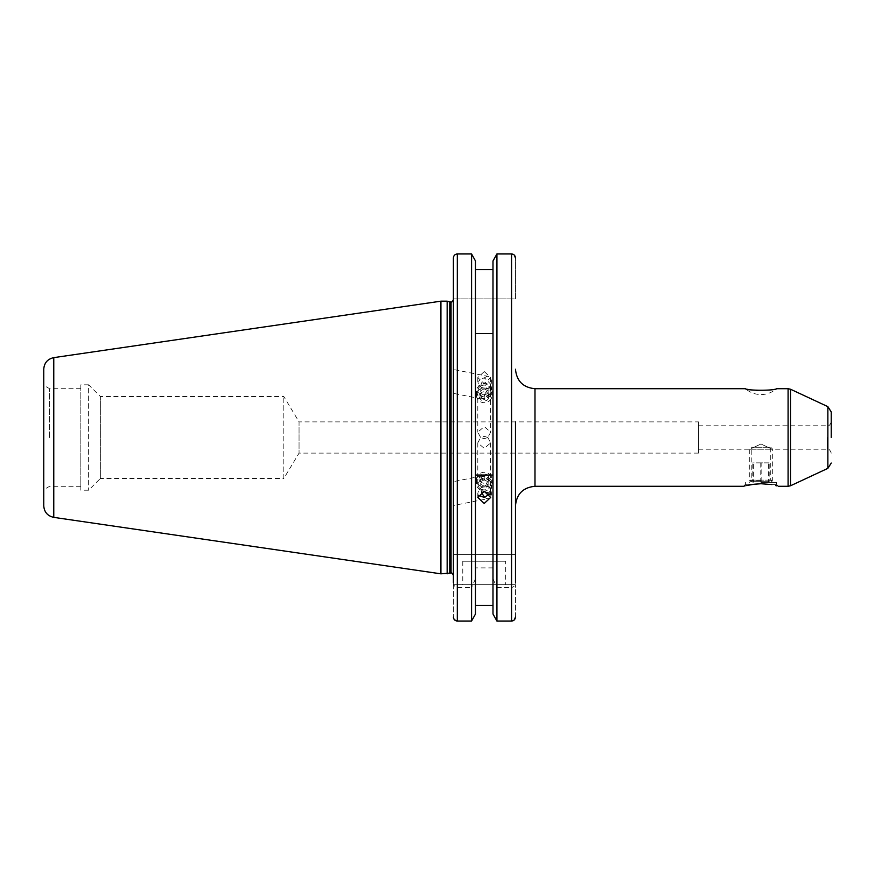 <?xml version="1.0" encoding="UTF-8"?>
<svg xmlns="http://www.w3.org/2000/svg" width="875" height="875" viewBox="0 0 875 875"><rect width="100%" height="100%" fill="white"/><g stroke="black" fill="none" stroke-linecap="round" stroke-linejoin="round"><path stroke-width="0.66" stroke-dasharray="4.38 3.28" d="M489.781 481.195A6.289 5.906 180 0 0 481.283 478.767A6.289 5.906 180 0 0 478.702 486.763A6.289 5.906 180 0 0 487.211 489.18A6.289 5.906 180 0 0 489.781 481.195M491.127 480.211A7.809 7.339 180 0 0 476.438 483.678A7.809 7.339 180 0 0 486.139 490.788A7.809 7.339 180 0 0 491.127 480.211M491.127 476.175A7.809 7.339 180 0 0 476.438 479.642A7.809 7.339 180 0 0 486.139 486.752A7.809 7.339 180 0 0 491.127 476.175M488.545 476.47A4.878 4.583 180 0 0 481.939 474.589A4.878 4.583 180 0 0 479.938 480.802A4.878 4.583 180 0 0 486.544 482.683A4.878 4.583 180 0 0 488.545 476.47M484.389 479.741L480.419 481.742L480.266 485.975L484.094 488.206L488.075 486.216L488.217 481.983L484.389 479.741L484.389 477.739L488.217 479.97L488.217 481.983M488.075 486.216L488.217 479.97M488.075 484.214L484.094 486.205L484.094 488.206M484.094 486.205L480.266 483.973L480.266 485.975M484.389 477.739L480.419 479.741L480.266 483.973M480.419 479.741L480.419 481.742M487.845 437.5L490.678 442.837L484.247 448.416L477.805 442.837L480.637 437.5L484.247 438.692L487.845 437.5L490.678 432.163L484.247 426.584L477.805 432.163L480.637 437.5L484.247 436.308L487.845 437.5M698.534 421.881L698.534 453.119L698.534 421.881L299.053 421.881L299.053 453.119L299.053 421.881L283.806 396.517L100.352 396.517L88.638 384.803L88.638 490.197L88.638 384.803L80.828 384.803L80.828 437.5L80.828 384.803M515.473 421.881L515.473 505.805M757.991 390.447L770.306 389.867L776.486 388.708A23.417 23.417 0 0 1 745.5 388.708L755.945 390.327M760.987 482.388L776.606 482.388L760.987 482.388M760.987 480.441L751.231 480.441L760.987 480.441M753.43 484.345L745.38 484.345L760.987 483.722M760.987 443.975C748.453 449.936 748.453 449.936 760.987 443.975C748.453 449.936 748.453 449.936 760.987 443.975C773.522 449.936 773.522 449.936 760.987 443.975C773.522 449.936 773.522 449.936 760.987 443.975M505.706 561.236L462.777 561.236L505.706 561.236L505.706 584.653L462.777 584.653L505.706 584.653M462.777 561.236L462.777 584.653M480.758 396.025L477.805 390.873L478.855 387.559L484.247 382.812L490.678 385.055L484.247 394.92L480.758 396.025A11.714 5.502 -78.8 0 0 483.678 399.339L453.403 393.367L453.403 369.491L488.217 376.37A11.714 5.502 -78.8 0 1 491.531 387.855A11.714 5.502 -78.8 0 1 483.678 399.339M478.855 385.35L484.247 389.703L489.639 387.483L490.678 384.169L484.247 377.606L477.805 381.62L478.855 385.35M484.247 371.547L477.805 377.562L484.247 383.655L490.678 377.562L484.247 371.547M484.816 497.262A11.714 5.502 -101.2 0 0 488.217 498.63A11.714 5.502 -101.2 0 0 491.531 487.145A11.714 5.502 -101.2 0 0 483.678 475.661A11.714 5.502 -101.2 0 0 480.758 478.975L477.805 484.127L478.855 487.441L483.142 491.444M453.403 492.472L453.403 505.455L453.403 481.633L483.678 475.661M478.209 495.327L477.805 493.38L478.855 489.65L484.247 485.297L489.639 487.517L490.678 490.831L489.639 494.123M698.534 453.119L299.053 453.119L283.806 478.483L283.806 396.517L283.806 478.483L100.352 478.483L100.352 396.517L100.352 478.483L88.638 490.197L80.828 490.197L80.828 437.5L80.828 490.197M49.602 437.5L49.602 388.708L49.602 437.5M471.57 554.597L471.57 253.947L457.308 253.947C454.902 254.22 453.6 255.566 453.403 257.994L453.403 575.389L453.403 437.5L453.403 554.597L515.473 554.597L515.473 582.509C515.452 585.266 514.15 586.928 511.569 587.486L511.569 621.053L513.1 620.736M447.158 301.175L447.158 573.825M440.913 301.175L440.913 573.825M43.75 369.217L43.75 505.783M453.403 298.933L515.473 298.933L515.473 257.994L515.473 298.933L453.403 298.933L453.403 257.994M514.358 255.161L513.089 254.264M511.569 554.597L511.569 253.947L496.923 253.947L496.923 554.597M496.923 621.053L496.923 587.486L492.997 578.769L492.997 567.897L492.997 605.434L492.997 260.991L492.997 269.566L475.486 269.566L475.486 554.597L475.486 260.991M488.775 493.117L490.678 489.945L484.247 480.08L480.758 478.975M515.473 437.5L515.473 554.597L453.403 554.597L453.403 582.509C453.425 585.266 454.727 586.928 457.308 587.486L471.57 587.486L471.57 621.053M515.473 617.006L515.473 584.653L515.473 617.006M492.997 567.897L475.486 567.897L475.486 614.009L475.486 269.566M453.403 380.33L453.403 382.528M453.403 494.67L453.403 505.509L488.217 498.63M453.403 584.653L453.403 617.006L453.403 584.653L515.473 584.653L453.403 584.653M492.997 269.566L492.997 260.991M492.997 605.434L492.997 614.009L492.997 605.434M453.677 618.494L453.403 617.006M475.486 578.769L471.57 587.486M475.486 567.897L475.486 614.009M492.997 578.769L492.997 614.009M496.923 587.486L511.569 587.486M80.828 437.5L80.828 486.292L80.828 437.5M480.758 489.158A11.714 5.502 -101.2 0 0 481.589 491.892M480.758 385.842A11.714 5.502 -78.8 0 1 488.217 376.37M745.38 482.388L745.38 484.345L743.477 486.281M743.619 486.238L744.253 486.073M745.128 485.855L746.364 485.57M768.545 484.345L776.606 484.345L768.545 484.345L775.622 485.57M776.847 485.855L777.82 486.106M778.356 486.238L776.606 484.345L776.606 482.388M771.619 449.214L749.284 449.214L771.619 449.214M771.619 480.134L749.284 480.134L771.619 480.134M769.847 447.256L751.231 447.256L769.847 447.256M768.359 481.688L752.806 481.688L753.627 481.688L752.806 481.688L752.806 462.875L753.627 462.875L753.627 481.688L769.169 481.688L769.169 462.875L768.359 462.875L768.359 481.688M761.808 481.688L761.808 462.875L769.169 462.875M761.808 462.875L753.627 462.875M768.359 462.875L752.806 462.875M760.178 462.875L760.178 481.688M489.781 393.805A6.289 5.906 -0 0 1 481.283 396.233A6.289 5.906 -0 0 1 478.702 388.237A6.289 5.906 -0 0 1 487.211 385.82A6.289 5.906 -0 0 1 489.781 393.805M491.127 394.789A7.809 7.339 -0 0 1 476.438 391.322A7.809 7.339 -0 0 1 486.139 384.212A7.809 7.339 -0 0 1 491.127 394.789M491.127 398.825A7.809 7.339 -0 0 1 476.438 395.358A7.809 7.339 -0 0 1 486.139 388.248A7.809 7.339 -0 0 1 491.127 398.825M488.545 398.53A4.878 4.583 -0 0 1 481.939 400.411A4.878 4.583 -0 0 1 479.938 394.198A4.878 4.583 -0 0 1 486.544 392.317A4.878 4.583 -0 0 1 488.545 398.53M484.389 395.259L480.419 393.258L480.266 389.025L484.094 386.794L488.075 388.784L488.217 393.017L484.389 395.259L484.389 397.261L488.217 395.03L488.217 393.017M488.075 388.784L488.217 395.03M488.075 390.786L484.094 388.795L484.094 386.794M484.094 388.795L480.266 391.027L480.266 389.025M484.389 397.261L480.419 395.259L480.266 391.027M480.419 395.259L480.419 393.258M534.986 486.292L534.986 388.708M788.102 388.708L788.102 486.292M790.573 485.745L790.573 389.255M827.87 406.645L827.87 468.355M827.345 437.5L827.345 449.214L827.345 437.5M451.062 301.952L451.062 573.048M450.384 301.952L450.384 573.048M449.772 301.875L449.772 573.125M53.769 357.634L53.769 517.366M457.308 253.947L457.308 554.597M457.308 587.486L457.308 621.053M476.438 479.642L476.438 483.678M492.045 479.642L492.045 483.678M698.534 449.214L751.231 449.214L751.231 480.441L749.284 482.388M831.25 453.119C829.992 449.837 828.691 448.536 827.345 449.214L770.744 449.214L770.744 480.441L772.702 482.388M698.534 425.786L827.345 425.786C828.691 426.464 829.992 425.163 831.25 421.881M477.805 377.562L477.805 381.62M477.805 493.38L477.805 497.438M80.828 388.708L49.602 388.708L43.75 385.328M477.805 442.837L477.805 484.127M477.805 390.873L477.805 432.163M490.678 385.055L490.678 432.163M490.678 442.837L490.678 489.945M80.828 486.292L49.602 486.292L43.75 489.672M490.678 490.831L490.678 497.438M490.678 377.562L490.678 384.169M770.744 447.256L772.702 449.214L772.702 480.134L768.83 482.366M753.156 482.366L749.284 480.134L749.284 449.214L751.231 447.256M476.438 395.358L476.438 391.322M492.045 395.358L492.045 391.322"/><path stroke-width="1.31" d="M778.509 486.281L788.102 486.292L788.102 388.708L776.486 388.708C776.07 390.742 745.872 390.731 745.5 388.708L534.986 388.708L534.986 486.292C523.13 487.452 516.622 493.948 515.473 505.805L515.473 437.5M755.945 390.327L757.991 390.447M760.987 483.722L768.545 484.345C781.462 486.708 781.462 486.708 768.545 484.345L760.987 483.722L753.43 484.345C740.512 486.708 740.512 486.708 753.43 484.345L746.364 485.57M831.25 437.5L831.25 411.95L831.25 437.5M484.247 503.453L477.805 497.438L484.247 491.345L490.678 497.438L484.247 503.453M489.639 494.123L484.247 497.394L478.209 495.327M447.158 573.825L447.158 301.175L440.913 301.175L440.913 573.825L449.772 573.125L449.772 301.875L447.158 301.175M53.769 357.634L53.769 517.366C47.567 515.977 44.231 512.116 43.75 505.783L43.75 369.217C44.231 362.884 47.567 359.023 53.769 357.634L440.913 301.175M515.473 582.509L515.473 421.881M513.089 254.264L511.569 253.947C513.975 254.22 515.277 255.566 515.473 257.994L514.358 255.161M492.997 614.009L496.923 621.053L492.997 614.009L492.997 260.991L496.923 253.947L492.997 260.991M496.923 621.053L511.569 621.053L496.923 621.053L496.923 253.947L511.569 253.947L511.569 621.053C513.964 620.791 515.266 619.434 515.473 617.006L514.347 619.85L513.1 620.736M475.486 260.991L471.57 253.947L475.486 260.991L475.486 614.009L471.57 621.053L471.57 253.947L457.308 253.947C454.902 254.22 453.6 255.566 453.403 257.994L453.403 298.933M483.142 491.444L488.775 493.117M492.997 333.572L475.486 333.572M475.486 269.566L492.997 269.566M492.997 475.037L475.486 475.037M475.486 605.434L492.997 605.434L475.486 605.434M453.403 582.509L453.403 257.994M453.403 617.006C453.6 619.434 454.902 620.791 457.308 621.053L471.57 621.053L475.486 614.009M471.57 621.053L457.308 621.053L454.53 619.85L453.677 618.494M481.589 491.892A11.714 5.502 -101.2 0 0 484.816 497.262M744.253 486.073L745.128 485.855M775.622 485.57L776.847 485.855M788.102 388.708L790.573 389.255L790.573 485.745L827.87 468.355L827.87 406.645L831.25 411.95M451.062 301.952L450.384 301.952L450.384 573.048L451.062 573.048L451.062 301.952C451.456 302.619 452.244 301.842 453.403 299.611M457.308 621.053L457.308 253.947M827.87 406.645L790.573 389.255M450.384 301.952L449.772 301.875M53.769 517.366L440.913 573.825M450.384 573.048L449.772 573.125M451.062 573.048C451.402 572.337 452.178 573.114 453.403 575.389M743.422 486.292L534.986 486.292M827.87 468.355L831.25 463.05M788.102 486.292L790.573 485.745M534.986 388.708C523.13 387.548 516.622 381.052 515.473 369.195"/></g></svg>
